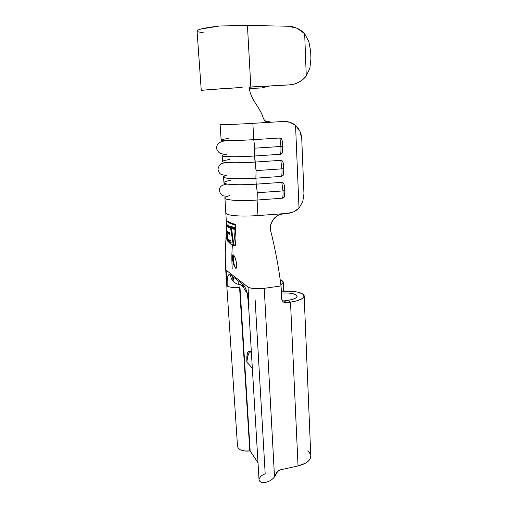 <?xml version="1.0" encoding="UTF-8"?>
<svg xmlns="http://www.w3.org/2000/svg" width="508" height="508" viewBox="0 0 508 508"><rect width="100%" height="100%" fill="white"/><g stroke="black" fill="none" stroke-linecap="round" stroke-linejoin="round"><path stroke-width="0.76" d="M235.026 257.505L236.525 262.922L236.658 267.246L236.214 268.23L235.521 268.192L233.858 265.195M233.877 255.365L233.496 260.064L232.601 260.179L232.366 255.899L232.727 254.883L233.382 254.87L234.226 255.886L235.185 257.899M233.382 254.87L233.858 255.34M222.155 155.645L222.536 161.481C221.888 162.89 237.96 163.239 254.997 162.071L280.778 160.35L254.997 162.071L256.064 170.612L281.959 168.846L280.778 160.35L282.416 161.03L283.051 162.496L282.416 161.03L280.778 160.35L281.959 168.846L283.82 168.542L283.07 162.731M284.074 184.48L283.439 183.039L281.813 182.366L282.988 190.913L284.836 190.544L284.093 184.709M282.016 140.189L281.375 138.716L279.724 138.011C280.314 139.884 280.708 142.704 280.911 146.469L282.791 146.228L282.042 140.443M284.074 184.487L283.439 183.039L281.813 182.366L256.223 184.156L257.283 192.742L282.988 190.913L281.813 182.366L256.223 184.156L255.886 178.162L281.534 176.39L283.089 175.495L283.559 174.301M282.023 140.195L281.375 138.716L279.724 138.011L253.759 139.662L254.826 148.158L280.911 146.469C280.708 142.704 280.314 139.884 279.724 138.011L253.759 139.662L252.857 123.336L268.548 122.377L265.271 121.406L263.347 118.516C260.775 107.969 250.996 100.463 249.358 88.786L249.777 87.452L250.774 86.976L249.777 87.452L249.193 87.065L249.777 87.452L249.447 87.979M246.837 362.109C246.526 353.428 247.79 349.955 250.635 351.701L251.397 352.558L249.015 351.104L247.606 352.774L246.844 356.641L246.837 362.109L247.682 356.502L246.837 362.109L252.336 368.205L246.837 362.109M250.101 351.301L249.149 352.514L247.688 356.464M197.066 31.115L198.241 29.966L201.2 28.962L219.646 25.984L247.434 25.463L288.15 26.213L247.434 25.463L250.831 86.976L289.427 84.887C296.17 84.392 301.79 81.445 306.267 76.048L304.667 33.718L306.267 76.048L309.893 68.008L310.921 58.738L310.648 51.264L310.921 58.738L309.893 68.008L306.267 76.048L302.787 79.591L298.704 82.315L294.189 84.106L289.427 84.887L250.158 87.154L289.427 84.887L250.831 86.976L247.434 25.463L219.646 25.984C204.762 27.718 197.231 29.432 197.066 31.109L201.27 90.538C200.463 90.221 219.437 88.767 242.145 87.459L209.417 89.637M259.34 88.075L249.345 88.462L260.782 87.941M268.827 86.144L262.204 87.808L268.821 86.144M197.701 31.731L203.873 32.956M304.667 33.718L308.934 41.91L310.648 51.264L308.934 41.91L304.667 33.718L297.097 28.251L288.15 26.213C294.564 26.448 300.069 28.95 304.667 33.718M220.104 124.282L221.126 139.96C220.44 140.881 236.595 140.773 253.759 139.662L252.857 123.336C235.604 124.403 219.386 124.854 220.097 124.289C219.329 124.854 235.566 124.409 252.857 123.336L283.375 121.476L289.82 122.269L295.548 125.33L299.015 208.166L293.726 211.785L287.566 213.373L257.956 215.576C245.313 216.414 235.782 216.173 229.356 214.865C227.387 214.395 226.257 213.849 225.977 213.227C226.257 213.849 227.387 214.395 229.356 214.865C235.782 216.173 245.313 216.414 257.956 215.576L257.099 200.031L282.556 198.19L284.105 197.301L284.569 196.145M249.39 88.163L249.358 88.786C250.996 100.463 260.775 107.969 263.347 118.516L265.252 121.393L268.548 122.377L283.375 121.476C287.909 121.26 291.967 122.542 295.548 125.33L298.056 128.06L299.98 131.343L301.231 135.026L301.758 138.951L303.949 193.681L301.758 138.951L299.98 131.343L295.548 125.33L299.015 208.166C295.777 211.252 291.96 212.985 287.566 213.373L257.956 215.576L257.099 200.031C240.322 201.301 224.415 200.196 224.93 197.987M239.916 286.245L250.158 451.04L249.815 450.952L239.566 287.363C233.413 287.795 229.292 287.337 227.197 285.991L226.136 270.18L247.999 287.02L249.041 304.419L248.298 298.044L246.913 292.03L245.116 287.35L243.199 284.715L230.391 274.771L228.854 274.637L227.717 276.739L227.139 280.727L227.197 285.991L226.136 270.18L247.999 287.02C251.098 288.734 256.508 289.166 264.23 288.315L281.019 285.953C278.708 267.468 275.247 249.009 270.624 230.569L270.77 224.593L273.336 219.189L277.92 215.329L283.661 213.658L279.368 214.655L276.009 216.548M226.517 220.815L230.784 223.025L235.991 224.695L234.988 238.074L235.763 245.834M227 240.468L227.476 240.411L227 240.468L226.314 235.458L227 240.468L231.483 244.831L233.204 244.621L231.483 244.831L227.863 241.338M226.314 235.458L226.263 231.934L226.314 235.458M232.645 260.426L232.327 257.759M235.947 260.242L236.658 267.246L235.521 268.192L233.877 265.246L232.601 260.179L233.496 260.064C233.826 263.893 234.563 266.535 235.693 267.989L236.144 268.275L235.337 268.034M223.558 177.019L223.933 182.715C223.317 184.594 239.306 185.388 256.223 184.156L255.886 178.162L281.534 176.39C281.959 175.05 282.105 172.536 281.959 168.846L256.064 170.612L254.66 155.988L280.492 154.286L282.061 153.384L282.537 152.152M225.85 175.647C216.821 178.092 234.105 179.749 255.886 178.162L256.064 170.612L255.886 178.162C238.938 179.381 222.929 178.702 223.552 176.949L224.066 176.365M226.314 196.717L229.578 195.612M229.521 159.518C221.551 160.82 220.478 161.804 226.301 162.477C232.861 162.992 242.43 162.852 254.997 162.071L254.66 155.988C237.674 157.137 221.628 156.921 222.155 155.658M264.497 120.701L270.485 122.015L264.497 120.701M283.813 171.558L283.585 173.736M280.492 154.286C280.918 152.819 281.057 150.216 280.911 146.469L254.826 148.158L254.66 155.988L280.492 154.286L282.061 153.384L282.531 152.184L282.791 146.221L280.911 146.469C281.057 150.216 280.918 152.819 280.492 154.286M225.387 154.464C214.459 156.483 231.75 157.556 254.66 155.988L254.826 148.158L253.759 139.662C242.005 140.379 232.747 140.678 225.984 140.564C218.942 140.291 219.678 139.624 228.194 138.551M282.785 149.327L282.556 151.6M282.556 198.19C282.988 196.964 283.134 194.539 282.988 190.913L257.283 192.742L257.099 200.031L282.556 198.19L284.105 197.301L284.563 196.171L284.836 190.538L282.988 190.913C283.134 194.539 282.988 196.964 282.556 198.19M226.492 196.634C219.177 199.498 236.341 201.619 257.099 200.031L257.283 192.742L256.223 184.156C242.881 185.001 233.07 184.944 226.79 183.985C222.028 182.956 223.374 181.699 230.835 180.213M284.829 193.484L284.594 195.561M283.82 168.535L281.959 168.846C282.105 172.536 281.959 175.05 281.534 176.39L283.089 175.495L283.553 174.333L283.82 168.535C283.547 164.529 283.147 162.122 282.632 161.315M303.949 193.681L302.819 201.371L299.015 208.166M275.33 217.094L272.307 220.726L270.593 225.469L270.624 230.569C275.247 249.009 278.708 267.468 281.019 285.953L264.23 288.315L274.504 476.879L276.352 473.227C277.139 471.468 278.454 470.345 280.289 469.862L298.037 465.931L290.506 302.158L286.62 302.736L284.093 300.92L287.947 300.355L290.506 302.158L284.785 302.635L283.197 301.809L282.086 300.38L281.019 285.953L281.635 298.564C282.067 301.479 283.731 302.87 286.62 302.736L284.093 300.92L287.947 300.355L290.506 302.158L297.682 300.59L302.47 298.463L304.171 296.12L302.628 293.941L298.177 292.227L291.529 291.23L281.273 291.179C292.976 290.347 304.394 292.671 304.171 296.075C303.759 298.679 299.199 300.711 290.506 302.158L298.037 465.931C306.229 463.842 310.477 460.585 310.794 456.159L304.171 296.075M233.693 277.33L233.407 279.883M248.444 303.339L249.041 304.419L247.999 287.02C251.098 288.734 256.508 289.166 264.23 288.315L274.504 476.879C269.704 483.197 259.505 484.384 259.029 479.584C259.505 484.384 269.704 483.197 274.504 476.879L277.927 471.062L280.289 469.862L298.037 465.931L305.41 463.239L308.064 461.378L309.861 459.302L310.782 455.911M250.158 451.04L258.013 462.693L250.152 451.04L239.922 287.401L239.566 287.363L239.922 287.401M243.643 287.312L240.684 284.975L243.643 287.312M241.567 285.617L243.3 285.718L241.567 285.617M249.815 450.952L244.761 450.977L240.506 449.872C243.078 450.977 246.177 451.339 249.815 450.952L239.566 287.363C233.413 287.795 229.292 287.337 227.197 285.991C226.841 277.451 227.901 273.71 230.391 274.771L243.199 284.715C243.453 287.966 244.748 290.614 247.091 292.652C244.748 290.614 243.453 287.966 243.199 284.715C246.19 287.947 248.139 294.519 249.041 304.419L248.444 303.378C248.037 297.688 246.882 293.935 247.021 293.872M237.541 445.783C237.604 447.504 238.589 448.862 240.506 449.872M226.136 270.18L225.704 269.481L237.49 445.764M233.197 281.419L232.899 276.714M280.956 284.823L283.229 282.524L282.023 280.645L280.537 279.914C282.308 280.606 283.21 281.413 283.242 282.327L280.956 284.823M255.13 299.847L265.176 473.761L261.137 475.856L259.144 478.644M307.664 450.933L309.575 452.831L310.617 454.927M281.362 293.033L288.728 293.04L293.192 293.726L296.151 294.881L297.129 296.348L295.942 297.91L292.722 299.32L287.947 300.355C293.776 299.39 296.843 298.031 297.136 296.278L297.136 296.278C295.961 293.719 290.709 292.64 281.362 293.033M238.722 284.499L238.843 281.337L238.722 284.499M240.398 284.696L243.624 287.236L240.398 284.696C234.569 284.029 231.235 280.721 230.391 274.771M233.356 244.659L235.445 245.174L234.62 237.827L235.363 225.273L229.883 223.272L227.679 221.717L228.403 221.64L226.93 221.583M233.578 245.37L235.776 245.916M234.982 238.144L235.102 235.369M235.541 230.118L235.991 224.695L229.178 222.193M228.765 221.907L228.111 221.431M227.133 220.948L226.79 220.878M235.445 245.174L234.626 236.582L235.363 225.273L235.953 225.203L230.613 223.641L228.302 222.212M226.466 221.456L226.835 220.891L226.289 221.291L226.365 224.123L228.263 225.622L228.511 227.374L228.263 225.622M226.289 231.083L226.263 231.946M226.289 231.057L226.257 232.969M227.057 239.935L229.171 242.056M227.679 221.717L226.289 221.291M226.257 232.912L227.063 239.992M229.775 240.233L227.781 240.468L226.511 232.112L226.397 224.219L226.511 232.112L227.781 240.468L231.14 242.602L230.81 240.875L231.14 242.602M226.752 226.263L226.377 225.743L226.739 230.975L229.337 232.626L229.635 234.372L226.955 232.702L228.054 239.135L230.81 240.875L229.413 239.998M230.626 228.39L229.044 227.648L228.803 225.882L234.601 227.482L234.486 229.311L231.578 228.702L233.731 244.164L233.07 243.77L230.626 228.39L234.569 227.946L230.626 228.39L233.07 243.77L233.648 243.7L233.07 243.77L233.731 244.164L232.327 236.131M233.763 255.702L233.477 257.651M230.137 228.181L229.044 227.648L232.931 227.209L229.044 227.648L228.803 225.882L229.54 226.231M231.578 228.702L234.544 228.365L231.578 228.702L231.87 232.632M232.067 227.038L234.601 227.482L234.486 229.311L232.912 229.025M229.337 232.626L229.635 234.372L226.955 232.702L229.057 232.467L226.955 232.702L228.054 239.135M227.305 231.388L227.978 231.8M228.295 231.997L228.644 232.213M228.136 225.552L226.377 225.743L228.136 225.552M227.838 226.981L226.854 226.346M226.6 226.111L226.377 225.743M227.07 224.892L227.451 225.133M282.34 300.838L284.093 300.92M266.871 122.193L267.526 122.199M284.836 190.538C284.512 186.36 284.143 183.998 283.731 183.439M282.791 146.221C282.175 139.478 282.257 140.945 281.483 138.849M224.936 198.063L226.27 220.612M225.704 269.558C225.222 259.283 225.158 252.108 225.514 248.018L226.238 232.867M226.968 175.336C218.923 175.012 219.443 172.803 218.186 170.218C217.354 169.399 219.558 164.122 221.063 163.97C222.079 163.316 224.047 162.833 226.974 162.535M226.689 154.222C223.374 154.146 221.342 153.88 220.58 153.422C219.113 152.883 217.881 151.549 216.897 149.409C216.395 147.263 216.789 145.377 218.084 143.758C218.211 143.053 222.314 140.824 226.949 140.576M227.406 196.272C221.952 195.809 222.65 196.088 220.066 192.754C218.789 188.068 219.558 185.325 227.222 184.061M232.359 245.059C231.87 254.057 231.572 256.356 232.219 269.005M233.007 281.203L232.708 276.568M283.661 291.065L283.242 282.34M259.023 479.59L248.45 303.466M226.263 231.997L226.339 228.009"/></g></svg>
